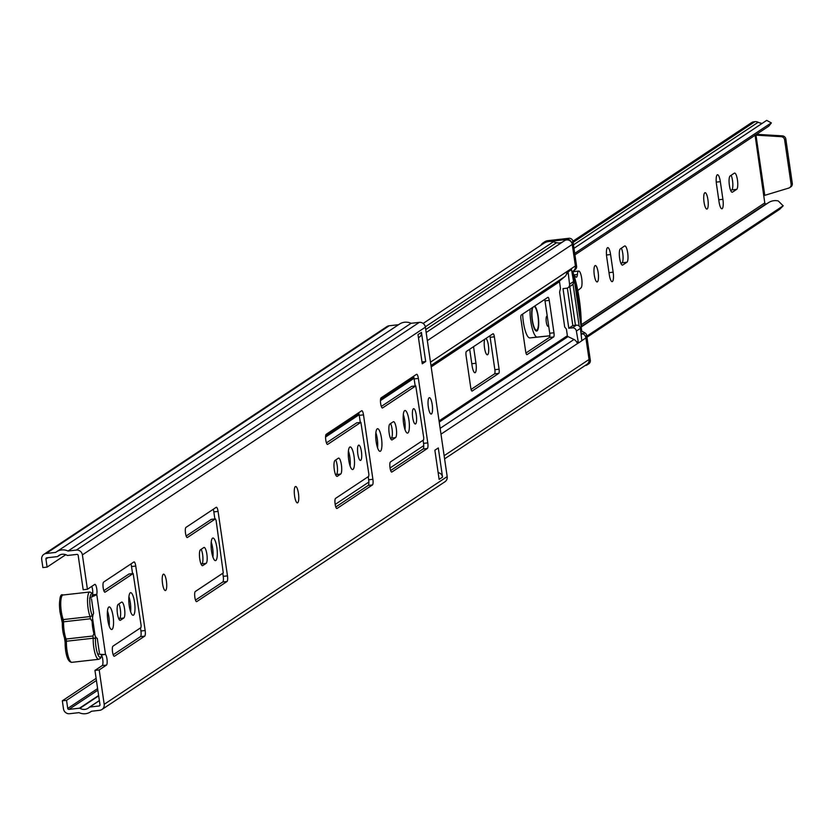 <?xml version="1.0" encoding="UTF-8"?>
<svg xmlns="http://www.w3.org/2000/svg" width="834" height="834" viewBox="0 0 834 834"><rect width="100%" height="100%" fill="white"/><g stroke="black" fill="none" stroke-linecap="round" stroke-linejoin="round"><path stroke-width="1.25" d="M112.069 629.378A11.363 2.867 -96.4 0 1 111.725 629.514A11.363 2.867 -96.4 0 1 107.69 619.255A11.363 2.867 -96.4 0 1 108.816 607.048A11.363 2.867 -96.4 0 1 109.171 606.912A11.363 2.867 -96.4 0 1 113.205 617.17A11.363 2.867 -96.4 0 1 112.069 629.378M165.643 590.451A8.246 2.075 -96.4 0 1 165.393 590.545A8.246 2.075 -96.4 0 1 162.463 583.112A8.246 2.075 -96.4 0 1 163.287 574.251A8.246 2.075 -96.4 0 1 163.537 574.146A8.246 2.075 -96.4 0 1 166.466 581.59A8.246 2.075 -96.4 0 1 165.643 590.451M297.696 502.777A8.246 2.075 -96.4 0 1 297.436 502.881A8.246 2.075 -96.4 0 1 294.517 495.438A8.246 2.075 -96.4 0 1 295.33 486.576A8.246 2.075 -96.4 0 1 295.59 486.483A8.246 2.075 -96.4 0 1 298.52 493.926A8.246 2.075 -96.4 0 1 297.696 502.777M380.46 451.194A11.363 2.867 -96.4 0 1 380.106 451.33A11.363 2.867 -96.4 0 1 376.071 441.071A11.363 2.867 -96.4 0 1 377.208 428.864A11.363 2.867 -96.4 0 1 377.552 428.728A11.363 2.867 -96.4 0 1 381.586 438.986A11.363 2.867 -96.4 0 1 380.46 451.194M133.513 615.148A11.363 2.867 -96.4 0 1 133.159 615.273A11.363 2.867 -96.4 0 1 129.124 605.025A11.363 2.867 -96.4 0 1 130.25 592.818A11.363 2.867 -96.4 0 1 130.604 592.682A11.363 2.867 -96.4 0 1 134.639 602.94A11.363 2.867 -96.4 0 1 133.513 615.148M215.829 560.49A11.363 2.867 -96.4 0 1 215.474 560.625A11.363 2.867 -96.4 0 1 211.44 550.377A11.363 2.867 -96.4 0 1 212.566 538.17A11.363 2.867 -96.4 0 1 212.92 538.034A11.363 2.867 -96.4 0 1 216.955 548.282A11.363 2.867 -96.4 0 1 215.829 560.49M353.022 469.406A11.363 2.867 -96.4 0 1 352.667 469.542A11.363 2.867 -96.4 0 1 348.633 459.294A11.363 2.867 -96.4 0 1 349.769 447.087A11.363 2.867 -96.4 0 1 350.113 446.951A11.363 2.867 -96.4 0 1 354.148 457.199A11.363 2.867 -96.4 0 1 353.022 469.406M431.459 413.977A8.246 2.075 -96.4 0 1 431.209 414.071A8.246 2.075 -96.4 0 1 428.28 406.627A8.246 2.075 -96.4 0 1 429.093 397.766A8.246 2.075 -96.4 0 1 429.354 397.672A8.246 2.075 -96.4 0 1 432.283 405.115A8.246 2.075 -96.4 0 1 431.459 413.977M407.899 432.971A11.363 2.867 -96.4 0 1 407.545 433.107A11.363 2.867 -96.4 0 1 403.51 422.859A11.363 2.867 -96.4 0 1 404.646 410.651A11.363 2.867 -96.4 0 1 405.001 410.516A11.363 2.867 -96.4 0 1 409.025 420.763A11.363 2.867 -96.4 0 1 407.899 432.971M360.726 460.347A7.704 1.939 -96.4 0 1 360.486 460.431A7.704 1.939 -96.4 0 1 357.755 453.488A7.704 1.939 -96.4 0 1 358.526 445.22A7.704 1.939 -96.4 0 1 358.766 445.127A7.704 1.939 -96.4 0 1 361.487 452.07A7.704 1.939 -96.4 0 1 360.726 460.347M415.603 423.912A7.704 1.939 -96.4 0 1 415.363 423.995A7.704 1.939 -96.4 0 1 412.632 417.052A7.704 1.939 -96.4 0 1 413.403 408.785A7.704 1.939 -96.4 0 1 413.643 408.691A7.704 1.939 -96.4 0 1 416.374 415.634A7.704 1.939 -96.4 0 1 415.603 423.912M87.414 589.273L82.399 554.881A5.504 5.275 -123.6 0 0 76.321 550.075L68.065 551.013A12.468 11.968 -123.6 0 0 55.669 552.41L46.204 553.474A5.504 5.275 -123.6 0 0 41.7 559.478L42.878 567.579L47.111 567.099L45.933 558.999A1.105 1.053 -123.6 0 1 46.829 557.8L57.369 556.612A0.73 0.709 56.4 0 0 57.775 556.414A8.069 7.746 -123.6 0 1 67.168 555.35A0.73 0.709 56.4 0 0 67.627 555.454L76.947 554.401A1.105 1.053 -123.6 0 1 78.167 555.361L83.181 589.753L87.414 589.273L94.701 584.436A5.504 1.387 -96.4 0 1 94.867 584.363A5.504 1.387 -96.4 0 1 96.64 588.158A5.504 1.387 -96.4 0 1 96.754 594.361L92.522 594.84A5.504 1.387 -96.4 0 0 91.803 586.354M101.279 654.909A5.504 1.387 -96.4 0 1 102.874 660.507A5.504 1.387 -96.4 0 1 102.238 665.563L94.951 670.4L99.183 669.931L106.471 665.084A5.504 1.387 -96.4 0 0 107.106 660.028A5.504 1.387 -96.4 0 0 105.511 654.44L101.279 654.909M107.482 610.905A11.363 2.867 -96.4 0 1 109.181 626M375.863 432.721A11.363 2.867 -96.4 0 1 377.573 447.816M128.968 574.021L103.823 590.66M140.477 627.898L140.925 630.994A4.952 1.251 -96.4 0 1 140.477 636.623L113.174 654.753M130.928 563.94A4.952 1.251 -96.4 0 1 131.522 566.536L132.554 573.604M118.876 603.931A8.069 2.033 -96.4 0 1 120.607 612.312A8.069 2.033 -96.4 0 1 119.585 618.505L118.876 618.974M128.916 596.664A11.363 2.867 -96.4 0 1 130.615 611.77M211.294 519.374L186.138 536.001M222.793 573.25L223.241 576.346A4.952 1.251 -96.4 0 1 222.793 581.976L195.49 600.094M213.243 509.282A4.952 1.251 -96.4 0 1 213.838 511.888L214.87 518.957M201.192 549.283A8.069 2.033 -96.4 0 1 202.923 557.665A8.069 2.033 -96.4 0 1 201.901 563.847L201.192 564.316M211.231 542.017A11.363 2.867 -96.4 0 1 212.931 557.122M335.727 459.961A8.069 2.033 -96.4 0 1 337.468 468.343A8.069 2.033 -96.4 0 1 336.436 474.525L335.737 475.005M348.424 450.933A11.363 2.867 -96.4 0 1 350.124 466.039M358.662 412.736A4.952 1.251 -96.4 0 1 359.266 415.342L360.298 422.4M356.712 422.828L326.417 442.875M368.221 476.694L368.67 479.79A4.952 1.251 -96.4 0 1 368.221 485.419L335.768 506.968M390.604 423.526A8.069 2.033 -96.4 0 1 392.345 431.908A8.069 2.033 -96.4 0 1 391.323 438.1L390.614 438.569M403.302 414.498A11.363 2.867 -96.4 0 1 405.011 429.604M413.539 376.301A4.952 1.251 -96.4 0 1 414.144 378.907L415.176 385.975M411.589 386.392L381.294 406.439M423.099 440.258L423.547 443.354A4.952 1.251 -96.4 0 1 423.099 448.984L390.646 470.532M96.108 678.365L62.321 700.8L66.553 700.331L67.731 708.431A1.105 1.053 -123.6 0 0 68.951 709.39L79.491 708.202A0.73 0.709 56.4 0 1 79.939 708.295A8.069 7.746 -123.6 0 0 89.332 707.242A0.73 0.709 56.4 0 1 89.738 707.044L99.058 705.991A1.105 1.053 -123.6 0 0 99.965 704.793L94.951 670.4M62.321 700.8L63.499 708.91A5.504 5.275 -123.6 0 0 69.576 713.706L79.042 712.643A12.468 11.968 -123.6 0 0 91.448 711.246L99.694 710.307A5.504 5.275 -123.6 0 0 104.198 704.313L99.183 669.931M101.946 709.494L444.939 481.781A5.504 5.275 -123.6 0 0 447.18 476.6L425.382 327.168A5.504 5.275 -123.6 0 0 419.304 322.372L411.058 323.3A12.468 11.968 -123.6 0 0 399.486 324.092L56.504 551.806M422.265 363.801L418.011 334.632L421.441 332.359L425.694 361.529L422.265 363.801M103.228 588.053L103.176 587.699A4.952 1.251 -96.4 0 1 103.624 582.069L133.888 561.97A4.952 1.251 -96.4 0 1 134.045 561.908A4.952 1.251 -96.4 0 1 135.754 566.057L145.158 630.514A4.952 1.251 -96.4 0 1 144.709 636.144L114.446 656.243A4.952 1.251 -96.4 0 1 114.289 656.295A4.952 1.251 -96.4 0 1 112.569 652.146L112.517 651.792A4.952 1.251 -96.4 0 1 112.965 646.162L140.967 627.575L141.134 625.49L133.148 573.542L105.094 592.15A4.952 1.251 -96.4 0 1 104.938 592.203A4.952 1.251 -96.4 0 1 103.228 588.053M118.167 604.4L121.503 602.179A8.069 2.033 -96.4 0 1 121.764 602.085A8.069 2.033 -96.4 0 1 124.62 609.362A8.069 2.033 -96.4 0 1 123.818 618.025L120.471 620.246A8.069 2.033 -96.4 0 1 120.221 620.34A8.069 2.033 -96.4 0 1 117.365 613.063A8.069 2.033 -96.4 0 1 118.167 604.4M185.544 533.406L185.492 533.041A4.952 1.251 -96.4 0 1 185.94 527.411L216.204 507.322A4.952 1.251 -96.4 0 1 216.36 507.26A4.952 1.251 -96.4 0 1 218.07 511.409L227.473 575.867A4.952 1.251 -96.4 0 1 227.025 581.496L196.761 601.585A4.952 1.251 -96.4 0 1 196.605 601.648A4.952 1.251 -96.4 0 1 194.895 597.498L194.843 597.134A4.952 1.251 -96.4 0 1 195.292 591.504L223.283 572.916L216.1 520.426L215.401 518.904L187.41 537.492A4.952 1.251 -96.4 0 1 187.254 537.555A4.952 1.251 -96.4 0 1 185.544 533.406M200.483 549.752L203.83 547.531A8.069 2.033 -96.4 0 1 204.08 547.438A8.069 2.033 -96.4 0 1 206.936 554.704A8.069 2.033 -96.4 0 1 206.134 563.367L202.787 565.588A8.069 2.033 -96.4 0 1 202.537 565.692A8.069 2.033 -96.4 0 1 199.68 558.415A8.069 2.033 -96.4 0 1 200.483 549.752M335.018 460.431L338.364 458.21A8.069 2.033 -96.4 0 1 338.614 458.116A8.069 2.033 -96.4 0 1 341.471 465.393A8.069 2.033 -96.4 0 1 340.668 474.056L337.332 476.277A8.069 2.033 -96.4 0 1 337.082 476.37A8.069 2.033 -96.4 0 1 334.215 469.094A8.069 2.033 -96.4 0 1 335.018 460.431M326.219 434.285L361.633 410.766A4.952 1.251 -96.4 0 1 361.789 410.714A4.952 1.251 -96.4 0 1 363.499 414.863L372.902 479.31A4.952 1.251 -96.4 0 1 372.454 484.94L337.04 508.459A4.952 1.251 -96.4 0 1 336.884 508.511A4.952 1.251 -96.4 0 1 335.174 504.361L335.122 504.007A4.952 1.251 -96.4 0 1 335.57 498.378L368.711 476.37L368.878 474.285L360.882 422.338L327.689 444.366A4.952 1.251 -96.4 0 1 327.533 444.418A4.952 1.251 -96.4 0 1 325.823 440.269L325.771 439.914A4.952 1.251 -96.4 0 1 326.219 434.285M389.895 423.995L393.241 421.775A8.069 2.033 -96.4 0 1 393.492 421.681A8.069 2.033 -96.4 0 1 396.348 428.957A8.069 2.033 -96.4 0 1 395.545 437.621L392.209 439.841A8.069 2.033 -96.4 0 1 391.959 439.935A8.069 2.033 -96.4 0 1 389.092 432.658A8.069 2.033 -96.4 0 1 389.895 423.995M381.096 397.849L416.51 374.33A4.952 1.251 -96.4 0 1 416.666 374.278A4.952 1.251 -96.4 0 1 418.376 378.428L427.779 442.885A4.952 1.251 -96.4 0 1 427.331 448.515L391.917 472.023A4.952 1.251 -96.4 0 1 391.761 472.075A4.952 1.251 -96.4 0 1 390.051 467.926L389.999 467.572A4.952 1.251 -96.4 0 1 390.448 461.942L423.589 439.935L423.755 437.85L415.759 385.902L382.566 407.93A4.952 1.251 -96.4 0 1 382.41 407.982A4.952 1.251 -96.4 0 1 380.7 403.833L380.648 403.479A4.952 1.251 -96.4 0 1 381.096 397.849M438.298 447.941L442.552 477.111L439.122 479.383L434.868 450.224L438.298 447.941M66.553 700.331L96.421 680.492M47.111 567.099L65.792 554.693M398.548 324.707L389.186 325.771A5.504 5.275 -123.6 0 0 386.934 326.584L43.952 554.297M68.065 551.013L411.058 323.3M425.694 361.529L421.994 361.946M421.441 332.359A5.129 4.931 56.4 0 1 419.335 337.197L418.459 337.77M438.142 472.649A5.129 4.931 56.4 0 1 442.552 477.111M89.613 598.166L96.754 594.361L105.511 654.44L102.321 654.429M101.956 654.45L97.745 653.919M102.947 654.492L100.445 654.398M94.398 595.924L91.907 595.83M95.576 595.34L92.22 595.466M102.916 654.492L100.841 654.565M95.483 638.907A1.835 0.897 2 0 0 93.22 638.219L66.418 641.242A14.303 3.597 83.6 0 0 66.97 650.332A14.303 3.597 83.6 0 0 71.922 662.321L98.714 659.298A14.303 3.597 -96.4 0 1 93.773 647.309A14.303 3.597 -96.4 0 1 93.22 638.219L92.897 636.008L93.929 633.569A3.67 0.928 -96.4 0 1 94.357 633.631L95.232 635.946A3.67 0.928 -96.4 0 1 95.337 636.571A3.67 0.928 -96.4 0 1 95.483 638.907A12.468 3.138 83.6 0 0 95.962 646.819A12.468 3.138 83.6 0 0 101.654 655.441M99.382 652.845L97.265 638.354A13 3.273 -96.4 0 1 96.421 637.843A13 3.273 -96.4 0 1 95.232 635.946M94.357 633.631A13 3.273 -96.4 0 1 93.001 627.46A13 3.273 -96.4 0 1 92.48 620.746A3.67 0.928 -96.4 0 1 92.136 621.32L90.385 618.776L63.582 621.799A14.303 3.597 83.6 0 0 66.094 639.032L92.897 636.008M92.678 593.954A12.468 3.138 83.6 0 0 90.291 607.934A12.468 3.138 83.6 0 0 92.001 615.044A3.67 0.928 -96.4 0 1 92.501 617.129A3.67 0.928 -96.4 0 1 92.584 617.775A13 3.273 -96.4 0 1 93.617 613.324L91.5 598.833M93.929 633.569A14.303 3.597 -96.4 0 1 92.136 621.32M92.584 617.775L92.48 620.746M544.717 299.427A3.67 0.928 -96.4 0 1 545.009 300.855L549.731 333.256A3.67 0.928 -96.4 0 1 549.408 337.426L525.962 352.99M489.839 335.862A3.67 0.928 -96.4 0 1 490.131 337.29L494.854 369.691A3.67 0.928 -96.4 0 1 494.531 373.861L471.085 389.426M577.576 343.097L576.586 342.013A5.504 5.275 -123.6 0 0 574 339.48L568.006 336.592A1.105 1.053 56.4 0 1 567.381 335.727L566.401 329.065L564.701 327.043L559.604 292.108L560.469 288.376L559.499 281.715A1.105 1.053 56.4 0 1 559.864 280.745L564.837 276.617A5.504 5.275 -123.6 0 0 566.609 273.594L567.037 271.894L570.425 269.653M444.595 458.846L586.948 364.333A5.129 4.931 -123.6 0 0 589.044 359.496L585.895 337.968A5.504 5.275 -123.6 0 0 582.747 333.673L581.058 332.849M498.753 373.382L472.18 391.031A3.67 0.928 -96.4 0 1 472.065 391.073A3.67 0.928 -96.4 0 1 470.793 387.998L466.07 355.597A3.67 0.928 -96.4 0 1 466.394 351.427L492.977 333.777A3.67 0.928 -96.4 0 1 493.092 333.736A3.67 0.928 -96.4 0 1 494.364 336.811L499.086 369.212A3.67 0.928 -96.4 0 1 498.753 373.382L494.531 373.861M525.67 351.573L520.948 319.161A3.67 0.928 -96.4 0 1 521.281 314.991L547.855 297.342A3.67 0.928 -96.4 0 1 547.969 297.3A3.67 0.928 -96.4 0 1 549.241 300.376L553.964 332.776A3.67 0.928 -96.4 0 1 553.64 336.946L527.057 354.596A3.67 0.928 -96.4 0 1 526.942 354.638A3.67 0.928 -96.4 0 1 525.67 351.573M575.45 325.281L569.789 286.531M572.312 271.863L573.584 270.81A5.504 5.275 -123.6 0 0 575.397 265.952L572.249 244.425A5.129 4.931 -123.6 0 0 564.013 241.047M562.168 242.235A8.705 8.361 56.4 0 1 556.559 242.694L553.338 241.829A12.468 11.968 -123.6 0 0 543.778 243.351L423.151 323.436M573.573 281.569L571.509 269.622L568.11 271.863L569.549 284.248L573.573 281.569A3.67 3.524 56.4 0 1 572.072 285.019L568.048 287.699A3.67 3.524 -123.6 0 0 569.549 284.248M568.048 287.699A3.67 3.524 -123.6 0 1 566.547 288.241L563.013 288.637L568.798 328.252L572.822 325.573L567.349 288.053M580.891 331.744L581.767 331.161L584.78 332.797A3.67 3.524 56.4 0 1 586.719 335.581L585.447 336.425M575.45 266.984L576.596 266.223A3.67 3.524 56.4 0 1 575.523 269.34L572.207 272.176M581.767 331.161L573.083 271.603M573.021 284.081L579.15 326.073M589.013 361.185L590.326 360.309L586.719 335.581M576.596 266.223L572.989 241.485L571.54 242.444M590.326 360.309A3.67 3.524 56.4 0 1 588.825 363.77L587.115 364.906A3.67 3.524 -123.6 0 1 585.604 365.448L585.197 365.501M543.059 242.903L544.769 241.766A7.339 7.037 56.4 0 1 547.782 240.672L546.061 241.808A7.339 7.037 -123.6 0 0 540.87 245.279M571.029 241.735A3.67 3.524 -123.6 0 0 567.224 239.421L568.934 238.284L547.782 240.672M568.934 238.284A3.67 3.524 56.4 0 1 572.989 241.485M573.375 273.604A49.508 12.468 -96.4 0 1 581.267 327.731M567.224 239.421L546.061 241.808M587.115 364.906A3.67 3.524 -123.6 0 0 588.627 362.373M574.73 282.924A44.921 11.311 -96.4 0 1 579.911 318.421M581.83 340.762L580.401 328.377L576.377 331.056L578.442 342.993L581.83 340.762M576.377 331.056A3.67 3.524 -123.6 0 0 572.322 327.845L576.357 325.177A3.67 3.524 56.4 0 1 580.401 328.377M568.798 328.252L572.322 327.845M572.822 325.573L576.357 325.177M484.773 339.219A8.246 2.075 83.6 0 0 484.533 347.893A8.246 2.075 83.6 0 0 487.39 354.804A8.246 2.075 83.6 0 0 488.39 345.328A8.246 2.075 83.6 0 0 485.888 338.479M620.381 248.813A8.246 2.075 83.6 0 0 619.631 258.196A8.246 2.075 83.6 0 0 622.487 265.118A8.246 2.075 83.6 0 0 622.737 265.024L626.939 262.23A8.246 2.075 83.6 0 0 627.762 253.369A8.246 2.075 83.6 0 0 624.833 245.936A8.246 2.075 83.6 0 0 624.583 246.03L620.381 248.813M594.288 275.022A8.246 2.075 83.6 0 0 597.144 281.944A8.246 2.075 83.6 0 0 598.155 272.457A8.246 2.075 83.6 0 0 595.299 265.546A8.246 2.075 83.6 0 0 594.288 275.022M704.042 202.151A8.246 2.075 83.6 0 0 706.898 209.073A8.246 2.075 83.6 0 0 707.91 199.597A8.246 2.075 83.6 0 0 705.053 192.675A8.246 2.075 83.6 0 0 704.042 202.151M730.136 175.953A8.246 2.075 83.6 0 0 729.385 185.336A8.246 2.075 83.6 0 0 732.242 192.247A8.246 2.075 83.6 0 0 732.492 192.154L736.693 189.36A8.246 2.075 83.6 0 0 737.517 180.509A8.246 2.075 83.6 0 0 734.587 173.065A8.246 2.075 83.6 0 0 734.337 173.159L730.136 175.953M586.802 336.165L783.147 205.81L778.247 200.942A13.292 12.76 56.4 0 0 768.5 202.662L581.277 326.97M586.959 337.249L779.665 209.313L783.147 205.81M783.23 205.737L779.665 209.313M573.99 248.313L766.686 120.377L771.377 122.911L766.686 120.377M574.72 253.348L771.064 122.994M574.939 254.87L768.781 126.174L771.377 122.911M761.056 123.109A8.163 7.829 56.4 0 1 758.137 122.264A5.869 5.63 -123.6 0 0 754.906 121.681L754.009 121.774A6.234 5.984 -123.6 0 0 751.455 122.702L572.937 241.224M469.688 349.248L472.107 365.824A8.246 2.075 83.6 0 0 474.963 372.735A8.246 2.075 83.6 0 0 475.964 363.259L473.545 346.683M610.582 254.526A8.246 2.075 83.6 0 0 607.725 247.615A8.246 2.075 83.6 0 0 606.725 257.091L609.3 274.74A8.246 2.075 83.6 0 0 612.156 281.652A8.246 2.075 83.6 0 0 613.157 272.176L610.582 254.526L606.485 254.995M719.054 201.87A8.246 2.075 83.6 0 0 721.91 208.781A8.246 2.075 83.6 0 0 722.911 199.305L720.336 181.666A8.246 2.075 83.6 0 0 717.48 174.744A8.246 2.075 83.6 0 0 716.479 184.22L719.054 201.87M755.093 135.264L764.778 202.912A1.105 1.053 -123.6 0 0 765.987 203.871L766.821 203.777M621.393 248.146A8.246 2.075 -96.4 0 1 623.061 256.674A8.246 2.075 -96.4 0 1 622.008 262.793L620.986 263.461M731.147 175.276A8.246 2.075 -96.4 0 1 732.815 183.814A8.246 2.075 -96.4 0 1 731.762 189.923L730.74 190.6M763.892 195.604L788.683 188.098A3.67 3.524 -123.6 0 0 791.101 184.22L784.627 139.883A3.67 3.524 -123.6 0 0 781.177 136.672L755.979 135.15L757.178 134.357L756.334 134.441M755.979 135.15L755.072 135.098L755.979 135.15L764.736 195.156M790.163 187.212A3.67 3.524 -123.6 0 0 792.3 183.428L785.836 139.09A3.67 3.524 -123.6 0 0 782.386 135.869L757.178 134.357M532.29 307.683A12.833 3.232 83.6 0 0 532.196 320.329A12.833 3.232 83.6 0 0 536.637 331.088A12.833 3.232 83.6 0 0 538.201 316.347A12.833 3.232 83.6 0 0 534.771 306.036M547.198 315.898L546.729 316.284A5.14 1.293 83.6 0 0 546.301 322.101A5.14 1.293 83.6 0 0 548.084 326.417L548.72 326.323M549.867 335.768L537.304 337.082A18.859 4.754 -96.4 0 1 530.789 321.267A18.859 4.754 -96.4 0 1 530.07 309.153M549.867 335.841L529.903 337.916A18.859 4.754 -96.4 0 1 523.387 322.101A18.859 4.754 -96.4 0 1 522.657 314.074M573.802 274.876L577.399 274.469A8.569 2.158 -96.4 0 1 578.713 271.05A8.569 2.158 -96.4 0 1 581.736 278.639A8.569 2.158 -96.4 0 1 580.975 287.938L577.785 290.576M577.399 274.469A6.86 1.731 -96.4 0 1 576.346 277.211A6.86 1.731 -96.4 0 1 575.804 276.961L573.855 275.064M547.657 326.219L548.689 326.063M532.978 307.225A11.916 3.002 83.6 0 0 532.415 320.183A11.916 3.002 83.6 0 0 536.533 330.181A11.916 3.002 83.6 0 0 537.993 316.482A11.916 3.002 83.6 0 0 534.073 306.495M102.238 665.563L106.471 665.084M104.198 704.313L447.18 476.6M82.399 554.881L425.382 327.168M45.933 558.999L47.924 557.675M57.775 556.414L60.256 554.766M68.951 709.39L97.839 690.208M67.731 708.431L97.599 688.592M79.491 708.202L98.61 695.504M79.939 708.295L98.662 695.869M89.561 707.086L99.35 700.591M89.738 707.044L99.361 700.654M99.058 705.991L99.84 705.47M46.204 553.474L389.186 325.771M76.321 550.075L419.304 322.372M418.376 378.428L414.144 378.907M415.707 385.923L411.475 386.403M427.331 448.515L423.099 448.984M427.779 442.885L423.547 443.354M395.545 437.621L391.323 438.1M392.209 439.841L391.688 439.893M363.499 414.863L359.266 415.342M360.83 422.358L356.598 422.838M372.454 484.94L368.221 485.419M372.902 479.31L368.67 479.79M340.668 474.056L336.436 474.525M337.332 476.277L336.811 476.329M206.134 563.367L201.901 563.847M215.401 518.904L211.169 519.384M227.025 581.496L222.793 581.976M227.473 575.867L223.241 576.346M218.07 511.409L213.838 511.888M123.818 618.025L119.585 618.505M133.086 573.563L128.853 574.042M144.709 636.144L140.477 636.623M145.158 630.514L140.925 630.994M135.754 566.057L131.522 566.536M95.076 635.612L92.543 618.223M61.904 619.203A3.67 0.928 -96.4 0 1 62.175 620.548M90.385 618.776L90.062 616.566A14.303 3.597 -96.4 0 1 88.102 608.413A14.303 3.597 -96.4 0 1 89.843 591.984L63.04 595.007C60.163 593.349 59.12 598.822 59.912 611.426L62.248 622.623A1.835 0.897 -178 0 1 63.582 621.799L63.259 619.589A1.835 1.261 159.3 0 1 61.716 618.911A1.835 1.261 159.3 0 1 61.674 618.463A12.468 3.138 -96.4 0 1 59.975 611.468M64.739 638.646A3.67 0.928 -96.4 0 1 65.01 639.991M66.345 640.085L66.094 639.032A1.835 1.261 -20.7 0 1 64.552 638.354L62.248 622.623A1.835 0.897 -178 0 0 62.321 622.883A12.468 3.138 -96.4 0 0 64.51 637.906A1.835 1.261 -20.7 0 0 64.552 638.354L65.083 642.065A1.835 0.897 2 0 1 66.418 641.242L66.345 640.085M63.04 595.007A14.303 3.597 83.6 0 0 61.299 611.447A14.303 3.597 83.6 0 0 63.259 619.589L90.062 616.566A1.835 1.261 159.3 0 0 92.001 615.044M59.965 611.353A12.468 3.138 -96.4 0 1 61.487 597.029M69.962 660.695A12.468 3.138 -96.4 0 1 65.636 650.249A12.468 3.138 -96.4 0 1 65.156 642.326A1.835 0.897 2 0 1 65.083 642.065L65.584 650.311C66.772 658.297 68.888 662.3 71.922 662.321M62.185 620.663A3.67 0.928 -96.4 0 1 62.321 622.383M65.031 640.105A3.67 0.928 -96.4 0 1 65.156 641.826M325.573 437.026L359.162 414.717M380.45 400.591L414.039 378.282M431.178 366.908L559.499 281.715M325.604 436.265L359.037 414.071M380.481 399.84L413.914 377.646M431.084 366.241L559.864 280.745M440.143 428.353L574 339.48M335.185 504.424L368.868 482.062M390.062 467.989L423.745 445.627M440.988 434.17L578.306 343.014M581.934 340.595L585.895 337.968M581.319 334.622L582.747 333.673M439.226 422.087L568.006 336.592M439.059 420.92L567.381 335.727M572.145 271.759L573.584 270.81M430.49 362.164L575.397 265.952M325.719 435.369L358.86 413.362M380.606 398.933L413.737 376.926M430.969 365.49L564.837 276.617M444.136 455.708L589.044 359.496M425.319 326.824L553.338 241.829M425.726 329.555L556.559 242.694M427.342 340.626L572.249 244.425M499.086 369.212L494.854 369.691M494.364 336.811L490.131 337.29M553.64 336.946L549.408 337.426M553.964 332.776L549.731 333.256M549.241 300.376L545.009 300.855M583.154 333.881L584.78 332.797M575.523 269.34L574.157 270.247M576.544 341.919L577.931 341.763M566.588 273.688L567.985 273.531M566.953 271.999L568.11 271.863M570.206 269.789L571.457 269.643M573.479 244.862L758.137 122.264M573.114 242.371L754.906 121.681M581.277 324.739L764.778 202.912M581.277 326.501L765.987 203.871M573.052 241.923L754.009 121.774M782.386 135.869L781.177 136.672M785.836 139.09L784.627 139.883M792.3 183.428L791.101 184.22M736.693 189.36L731.762 189.923M732.492 192.154L731.971 192.216M722.911 199.305L718.752 199.774M720.336 181.666L716.239 182.125M613.157 272.176L608.997 272.645M626.939 262.23L622.008 262.793M622.737 265.024L622.216 265.076M475.964 363.259L471.794 363.728M537.304 337.082L529.903 337.916M57.671 556.497L60.319 554.746M89.436 707.149L99.35 700.57M90.614 711.85L91.542 711.235M415.759 385.902L411.537 386.382M360.882 422.338L356.65 422.817M215.464 518.884L211.231 519.363M133.148 573.542L128.916 574.011M92.73 593.412L89.843 591.984M98.714 659.298L100.382 658.474L101.779 655.691M426.164 332.526L564.472 240.703M570.227 269.768L571.509 269.622M790.799 186.879L789.6 187.671M578.713 271.05L573.094 271.686M535.345 330.316L536.533 330.181"/></g></svg>
